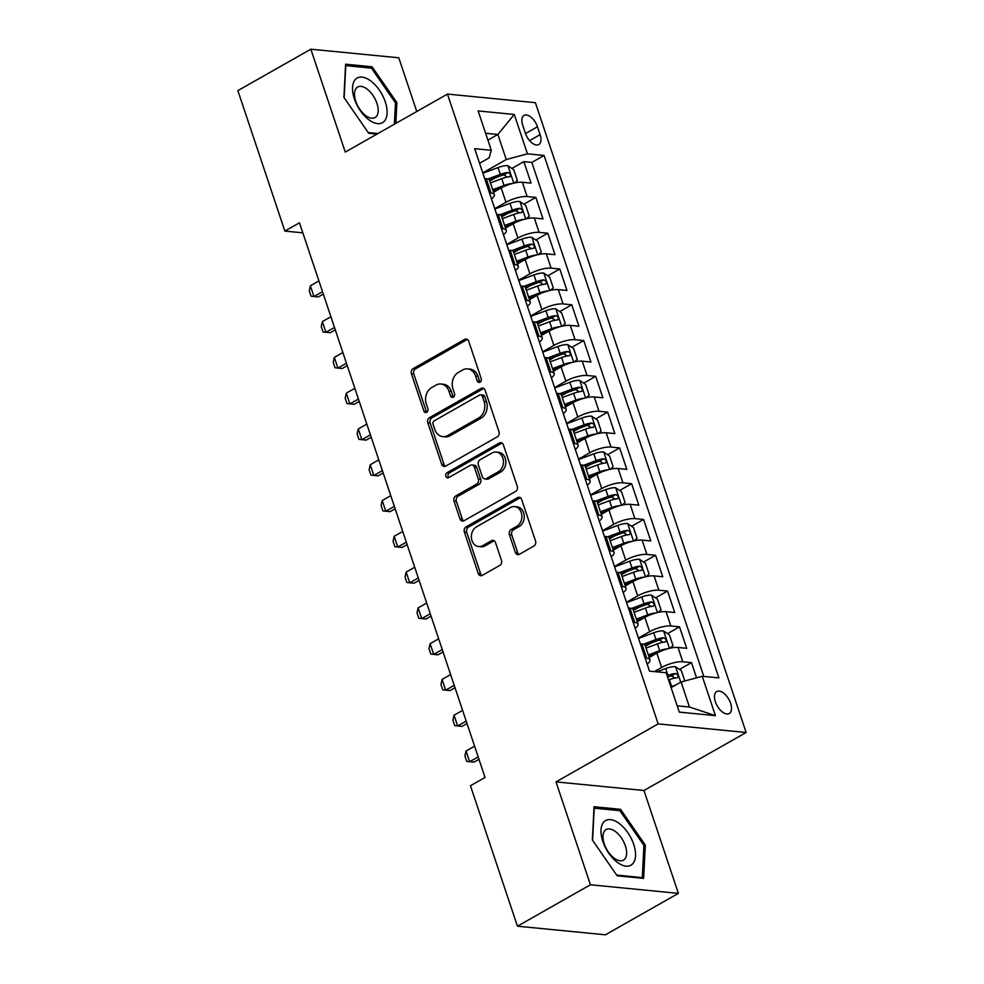 <?xml version="1.0" encoding="UTF-8"?>
<svg xmlns="http://www.w3.org/2000/svg" width="984" height="984" viewBox="0 0 984 984"><rect width="100%" height="100%" fill="white"/><g stroke="black" fill="none" stroke-linecap="round" stroke-linejoin="round"><path stroke-width="1.48" d="M480.02 382.173A2.718 2.165 -84.4 0 0 481.213 378.582L468.716 341.263A3.874 3.087 -84.4 0 0 466.231 339.025A3.874 3.087 -84.4 0 0 464.682 339.369L413.108 368.656A3.874 3.087 -84.4 0 0 411.41 373.797L423.907 411.115A2.718 2.165 -84.4 0 0 427.917 408.84L426.293 404.006A12.411 9.889 -84.4 0 1 431.705 387.561L435.998 385.125A12.411 9.889 -84.4 0 1 440.967 384.006A12.411 9.889 -84.4 0 1 448.938 391.152L450.549 395.986A2.718 2.165 -84.4 0 0 454.559 393.711L452.947 388.877A12.411 9.889 -84.4 0 1 458.347 372.432L462.652 369.996A12.411 9.889 -84.4 0 1 467.621 368.889A12.411 9.889 -84.4 0 1 475.579 376.023L477.191 380.857A2.718 2.165 -84.4 0 0 480.02 382.173M730.608 703.289A12.644 6.667 60.4 0 0 716.758 691.555A12.644 6.667 60.4 0 0 715.393 701.801A12.644 6.667 60.4 0 0 729.242 713.535A12.644 6.667 60.4 0 0 730.608 703.289M515.333 552.418A3.874 3.087 -84.4 0 0 517.818 554.644A3.874 3.087 -84.4 0 0 519.38 554.299L533.845 546.083A3.874 3.087 -84.4 0 0 535.53 540.954L521.668 499.503A3.874 3.087 -84.4 0 0 519.183 497.264A3.874 3.087 -84.4 0 0 517.621 497.609L466.047 526.895A3.874 3.087 -84.4 0 0 464.362 532.024L478.224 573.475A3.874 3.087 -84.4 0 0 480.721 575.714A3.874 3.087 -84.4 0 0 482.271 575.369L499.749 565.443A3.874 3.087 -84.4 0 0 501.434 560.302L495.506 542.565A3.874 3.087 -84.4 0 0 493.009 540.327A3.874 3.087 -84.4 0 0 491.459 540.683L482.8 545.603A10.369 8.266 -84.4 0 1 478.642 546.526A10.369 8.266 -84.4 0 1 471.434 538.039A10.369 8.266 -84.4 0 1 476.502 526.809L510.462 507.535A10.369 8.266 -84.4 0 1 514.62 506.6A10.369 8.266 -84.4 0 1 521.815 515.099A10.369 8.266 -84.4 0 1 516.748 526.329L511.09 529.54A3.874 3.087 -84.4 0 0 509.404 534.681L515.333 552.418L517.707 552.651A3.874 3.087 -84.4 0 0 519.035 554.459M556.009 781.899L590.425 884.776L517.449 926.202L605.406 934.8L678.382 893.374L643.954 790.496L746.13 732.502L658.173 723.892L556.009 781.899L643.954 790.496M416.773 111.5L398.803 57.798L310.846 49.2L345.273 152.077L447.449 94.083L658.173 723.892M310.846 49.2L237.87 90.626L284.868 231.08L302.826 232.839M517.449 926.202L470.45 785.749L485.05 777.458L299.468 222.802L284.868 231.08M497.289 436.847A3.874 3.087 -84.4 0 0 498.986 431.705L485.112 390.267A3.874 3.087 -84.4 0 0 482.627 388.028A3.874 3.087 -84.4 0 0 481.078 388.373L429.504 417.647A3.874 3.087 -84.4 0 0 427.806 422.788L441.681 464.239A3.874 3.087 -84.4 0 0 444.165 466.465A3.874 3.087 -84.4 0 0 445.715 466.121L497.289 436.847M503.39 444.879L517.264 486.33A3.874 3.087 -84.4 0 1 515.567 491.471L463.993 520.745A3.874 3.087 -84.4 0 1 462.443 521.089A3.874 3.087 -84.4 0 1 459.958 518.863L454.018 501.114A3.874 3.087 -84.4 0 1 455.703 495.985L476.625 484.103A3.874 3.087 -84.4 0 0 478.31 478.974L474.374 467.203A3.874 3.087 -84.4 0 0 471.889 464.965A3.874 3.087 -84.4 0 0 470.34 465.321L448.556 477.683A2.718 2.165 -84.4 0 1 446.921 472.763L499.355 442.997A3.874 3.087 -84.4 0 1 500.905 442.652A3.874 3.087 -84.4 0 1 503.39 444.879M696.574 677.816L691.494 662.626L679.501 669.428M654.36 671.605L661.629 667.472A15.805 4.674 -18.5 0 1 682.81 661.777L678.025 647.46L686.697 648.308L679.514 626.833L667.521 633.647M645.418 646.193L650.842 643.118M638.419 638.062L649.649 631.691A15.805 4.674 -18.5 0 1 670.842 625.984L666.045 611.679L674.729 612.528L667.546 591.052L655.553 597.866M633.45 610.412L638.874 607.325M626.451 602.282L637.681 595.898A15.805 4.674 -18.5 0 1 658.862 590.203L654.077 575.886L662.749 576.735L655.565 555.271L643.573 562.073M621.47 574.619L626.894 571.544M614.483 566.489L625.713 560.117A15.805 4.674 -18.5 0 1 646.894 554.423L642.109 540.105L650.781 540.954L643.597 519.478L631.605 526.292M609.502 538.838L614.926 535.763M602.503 530.708L613.733 524.337A15.805 4.674 -18.5 0 1 634.914 518.63L630.129 504.325L638.801 505.173L631.617 483.697L619.625 490.512M597.522 503.058L602.946 499.97M590.535 494.927L601.765 488.544A15.805 4.674 -18.5 0 1 622.946 482.849L618.161 468.532L626.833 469.38L619.649 447.917L607.657 454.719M585.554 467.265L590.978 464.19M578.555 459.134L589.785 452.763A15.805 4.674 -18.5 0 1 610.978 447.068L606.181 432.751L614.865 433.6L607.669 412.124L595.689 418.938M573.574 431.484L578.998 428.409M566.587 423.354L577.817 416.982A15.805 4.674 -18.5 0 1 598.998 411.275L594.213 396.97L602.885 397.819L595.701 376.343L583.709 383.157M561.606 395.703L567.03 392.616M554.607 387.573L565.837 381.189A15.805 4.674 -18.5 0 1 587.03 375.494L582.233 361.177L590.917 362.026L583.733 340.562L571.741 347.364M549.625 359.91L555.062 356.835M542.639 351.78L553.869 345.409A15.805 4.674 -18.5 0 1 575.05 339.714L570.265 325.397L578.936 326.245L571.753 304.769L559.761 311.584M537.658 324.13L543.082 321.055M530.659 315.999L541.889 309.628A15.805 4.674 -18.5 0 1 563.082 303.921L558.285 289.616L566.968 290.464L559.785 268.989L547.793 275.803M525.69 288.349L531.114 285.262M518.691 280.219L529.921 273.835A15.805 4.674 -18.5 0 1 551.101 268.14L546.317 253.823L554.988 254.672L547.805 233.208L535.813 240.01M513.709 252.556L519.134 249.481M506.711 244.426L517.953 238.054A15.805 4.674 -18.5 0 1 539.134 232.359L534.337 218.042L543.02 218.891L535.837 197.415L527.153 196.566A15.805 4.674 161.5 0 0 505.973 202.273L494.743 208.645M501.742 216.775L507.166 213.7M523.845 204.229L535.837 197.415M678.025 647.46A15.805 4.674 161.5 0 0 656.845 653.155L649.194 657.496M666.045 611.679A15.805 4.674 161.5 0 0 644.864 617.374L637.226 621.716M654.077 575.886A15.805 4.674 161.5 0 0 632.896 581.593L625.258 585.923M642.109 540.105A15.805 4.674 161.5 0 0 620.916 545.8L613.278 550.142M630.129 504.325A15.805 4.674 161.5 0 0 608.948 510.019L601.31 514.361M618.161 468.532A15.805 4.674 161.5 0 0 596.968 474.239L589.33 478.568M606.181 432.751A15.805 4.674 161.5 0 0 585 438.446L577.362 442.788M594.213 396.97A15.805 4.674 161.5 0 0 573.02 402.665L565.382 407.007M582.233 361.177A15.805 4.674 161.5 0 0 561.052 366.884L553.414 371.214M570.265 325.397A15.805 4.674 161.5 0 0 549.072 331.091L541.434 335.433M558.285 289.616A15.805 4.674 161.5 0 0 537.104 295.311L529.466 299.653M546.317 253.823A15.805 4.674 161.5 0 0 525.136 259.53L517.498 263.86M534.337 218.042A15.805 4.674 161.5 0 0 513.156 223.737L505.518 228.079M522.738 125.325L525.37 133.209A12.251 6.457 60.4 0 0 538.789 144.574A12.251 6.457 60.4 0 0 540.105 134.648L537.473 126.776A12.251 6.457 60.4 0 0 524.066 115.399A12.251 6.457 60.4 0 0 522.738 125.325M746.13 732.502L535.394 102.68L447.449 94.083M677.201 705.836L689.452 707.029L681.076 681.986L702.256 676.291L718.898 677.914L544.091 155.46L527.449 153.824L506.256 159.531L482.775 172.864M702.256 676.291L715.429 715.651L679.292 712.121L666.131 672.749L649.489 671.125L474.669 148.67L491.311 150.294L478.138 110.934L514.275 114.464L527.449 153.824M703.818 676.439L531.827 162.409L523.857 161.634L531.04 183.11L522.369 182.261A15.805 4.674 161.5 0 0 501.188 187.956L493.55 192.298M491.483 198.903A15.805 4.674 161.5 0 0 494.337 194.66A15.805 4.674 161.5 0 0 491.028 193.036L489.466 192.889M494.337 194.66L489.552 180.343A15.805 4.674 161.5 0 0 486.244 178.731L484.682 178.571M645.123 658.087L646.685 658.247A15.805 4.674 -18.5 0 1 649.994 659.858A15.805 4.674 -18.5 0 1 647.14 664.102M649.994 659.858L645.196 645.541A15.805 4.674 161.5 0 0 641.888 643.93L640.338 643.77M633.155 622.306L634.705 622.454A15.805 4.674 -18.5 0 1 638.013 624.077A15.805 4.674 -18.5 0 1 635.16 628.321M638.013 624.077L633.229 609.76A15.805 4.674 161.5 0 0 629.92 608.149L628.358 607.989M621.175 586.525L622.737 586.673A15.805 4.674 -18.5 0 1 626.045 588.284A15.805 4.674 -18.5 0 1 623.192 592.54M626.045 588.284L621.248 573.967A15.805 4.674 161.5 0 0 617.94 572.356L616.39 572.208M609.207 550.732L610.756 550.892A15.805 4.674 -18.5 0 1 614.065 552.504A15.805 4.674 -18.5 0 1 611.224 556.747M614.065 552.504L609.281 538.187A15.805 4.674 161.5 0 0 605.972 536.575L604.41 536.415M597.226 514.952L598.789 515.099A15.805 4.674 -18.5 0 1 602.097 516.723A15.805 4.674 -18.5 0 1 599.244 520.966M602.097 516.723L597.313 502.406A15.805 4.674 161.5 0 0 594.004 500.794L592.442 500.635M585.259 479.171L586.821 479.319A15.805 4.674 -18.5 0 1 590.117 480.93A15.805 4.674 -18.5 0 1 587.276 485.186M590.117 480.93L585.332 466.613A15.805 4.674 161.5 0 0 582.024 465.002L580.474 464.854M573.278 443.378L574.841 443.538A15.805 4.674 -18.5 0 1 578.149 445.149A15.805 4.674 -18.5 0 1 575.296 449.393M578.149 445.149L573.364 430.832A15.805 4.674 161.5 0 0 570.056 429.221L568.494 429.073M561.311 407.597L562.873 407.745A15.805 4.674 -18.5 0 1 566.181 409.369A15.805 4.674 -18.5 0 1 563.328 413.612M566.181 409.369L561.384 395.051A15.805 4.674 161.5 0 0 558.076 393.44L556.526 393.28M549.343 371.817L550.892 371.964A15.805 4.674 -18.5 0 1 554.201 373.576A15.805 4.674 -18.5 0 1 551.347 377.831M554.201 373.576L549.416 359.258A15.805 4.674 161.5 0 0 546.108 357.647L544.546 357.499M537.362 336.024L538.924 336.184A15.805 4.674 -18.5 0 1 542.233 337.795A15.805 4.674 -18.5 0 1 539.38 342.038M542.233 337.795L537.436 323.478A15.805 4.674 161.5 0 0 534.127 321.866L532.578 321.719M525.394 300.243L526.944 300.391A15.805 4.674 -18.5 0 1 530.253 302.014A15.805 4.674 -18.5 0 1 527.399 306.258M530.253 302.014L525.468 287.697A15.805 4.674 161.5 0 0 522.16 286.086L520.597 285.926M513.414 264.462L514.976 264.61A15.805 4.674 -18.5 0 1 518.285 266.221A15.805 4.674 -18.5 0 1 515.432 270.477M518.285 266.221L513.488 251.904A15.805 4.674 161.5 0 0 510.179 250.293L508.63 250.145M501.446 228.669L502.996 228.829A15.805 4.674 -18.5 0 1 506.305 230.44A15.805 4.674 -18.5 0 1 503.451 234.684M506.305 230.44L501.52 216.123A15.805 4.674 161.5 0 0 498.212 214.512L496.649 214.364M539.134 232.359L547.805 233.208M551.101 268.14L559.785 268.989M563.082 303.921L571.753 304.769M575.05 339.714L583.733 340.562M587.03 375.494L595.701 376.343M598.998 411.275L607.669 412.124M610.978 447.068L619.649 447.917M622.946 482.849L631.617 483.697M634.914 518.63L643.597 519.478M646.894 554.423L655.565 555.271M658.862 590.203L667.546 591.052M670.842 625.984L679.514 626.833M682.81 661.777L691.494 662.626M681.076 681.986L671.113 687.644M506.256 159.531L497.879 134.476L485.616 133.283M487.916 140.134L497.879 134.476L514.275 114.464M479.565 163.295L489.146 157.858L491.311 150.294M590.425 884.776L678.382 893.374M489.761 180.995L495.186 177.907M511.864 168.448L523.857 161.634M531.827 162.409L544.091 155.46M715.429 715.651L689.452 707.029M395.826 123.394L396.884 102.607L372.075 66.777L345.593 64.194L343.908 97.428L368.705 133.258L377.007 134.07M643.634 878.38L645.332 845.145L620.535 809.315L594.041 806.732L592.356 839.967L617.153 875.797L643.634 878.38M369.935 67.994L372.075 66.777M395.445 103.431L396.884 102.607M618.382 810.533L620.535 809.315M643.893 845.957L645.332 845.145M480.167 382.087A2.718 2.165 -84.4 0 1 479.577 381.091L477.953 376.257A12.411 9.889 -84.4 0 0 469.995 369.123L467.621 368.889M440.967 384.006L443.353 384.24A12.411 9.889 -84.4 0 1 451.312 391.386L452.923 396.22A2.718 2.165 -84.4 0 0 453.526 397.216M467.388 339.443A3.874 3.087 -84.4 0 0 467.056 339.603L415.482 368.889A3.874 3.087 -84.4 0 0 413.797 374.018L426.281 411.349A2.718 2.165 -84.4 0 0 426.872 412.345M483.784 388.446A3.874 3.087 -84.4 0 0 483.452 388.606L431.878 417.88A3.874 3.087 -84.4 0 0 430.18 423.022L444.055 464.473A3.874 3.087 -84.4 0 0 445.383 466.293M482.394 396.404A2.718 2.165 -84.4 0 0 479.565 395.076L434.301 420.783A2.718 2.165 -84.4 0 0 433.108 424.375L434.817 429.467A12.411 9.889 -84.4 0 0 442.775 436.613A12.411 9.889 -84.4 0 0 447.745 435.506L478.691 417.942A12.411 9.889 -84.4 0 0 484.103 401.497L482.394 396.404L484.78 396.638A2.718 2.165 -84.4 0 0 483.033 395.076L480.659 394.842M442.775 436.613L445.162 436.847A12.411 9.889 -84.4 0 0 450.118 435.74L447.745 435.506M484.78 396.638L486.477 401.73A12.411 9.889 -84.4 0 1 481.065 418.175L450.118 435.74M471.889 464.965L474.263 465.198A3.874 3.087 -84.4 0 1 476.76 467.437L480.696 479.196A3.874 3.087 -84.4 0 1 478.999 484.337L458.089 496.219A3.874 3.087 -84.4 0 0 456.392 501.348L462.332 519.085A3.874 3.087 -84.4 0 0 463.661 520.905M502.061 443.058A3.874 3.087 -84.4 0 0 501.729 443.231L449.294 472.997A2.718 2.165 -84.4 0 0 448.716 477.597M498.334 471.791A10.369 8.266 -84.4 0 0 503.402 460.561A10.369 8.266 -84.4 0 0 496.194 452.062A10.369 8.266 -84.4 0 0 492.037 452.997L480.081 459.786A3.874 3.087 -84.4 0 0 478.384 464.928L482.332 476.687A3.874 3.087 -84.4 0 0 484.817 478.925A3.874 3.087 -84.4 0 0 486.367 478.581L498.334 471.791L500.708 472.025A10.369 8.266 -84.4 0 0 505.776 460.795A10.369 8.266 -84.4 0 0 498.568 452.296L496.194 452.062M484.817 478.925L487.191 479.159A3.874 3.087 -84.4 0 0 488.74 478.814L486.367 478.581M500.708 472.025L488.74 478.814M514.62 506.6L516.994 506.834A10.369 8.266 -84.4 0 1 524.189 515.333A10.369 8.266 -84.4 0 1 519.121 526.563L513.463 529.773A3.874 3.087 -84.4 0 0 511.778 534.915L517.707 552.651M478.642 546.526L481.016 546.76A10.369 8.266 -84.4 0 0 485.173 545.837L482.8 545.603M494.177 540.745A3.874 3.087 -84.4 0 0 493.833 540.917L485.173 545.837M520.339 497.683A3.874 3.087 -84.4 0 0 520.007 497.842L468.433 527.129A3.874 3.087 -84.4 0 0 466.736 532.258L480.61 573.709A3.874 3.087 -84.4 0 0 481.939 575.529M514.447 182.999L517.35 180.466L513.759 169.728L507.805 165.681A10.467 3.1 161.5 0 0 498.039 167.563L482.898 173.233M512.123 183.565A10.467 3.1 161.5 0 0 504.017 185.459L492.677 189.703M500.192 188.522L493.168 191.154M490.401 182.901L501.742 178.657A10.467 3.1 -18.5 0 1 509.38 176.8C511.2 175.287 510.721 173.848 507.941 172.507A10.467 3.1 161.5 0 0 500.315 174.365L487.843 179.026M489.417 180.072L501.373 175.595A5.338 1.574 -18.5 0 1 503.734 174.894L506.452 176.394M509.38 176.8L509.995 176.628M318.927 280.957L310.366 285.815L313.957 296.541L322.518 291.695M310.366 285.815L309.259 290.821L311.055 296.196L318.238 296.959L323.318 294.081M385.261 101.856A25.682 13.542 60.4 0 0 362.026 77.096A25.682 13.542 60.4 0 0 354.363 98.843A25.682 13.542 60.4 0 0 377.585 123.615A25.682 13.542 60.4 0 0 385.261 101.856M376.933 103.345A17.577 9.274 60.4 0 0 357.672 87.022A17.577 9.274 60.4 0 0 355.777 101.278A17.577 9.274 60.4 0 0 375.027 117.6A17.577 9.274 60.4 0 0 376.933 103.345M344.142 97.785L345.778 65.633L371.448 68.142L395.47 102.865L394.387 124.205M377.979 133.517L368.225 132.557M619.243 823.497A25.682 13.542 60.4 0 0 600.99 829.942A25.682 13.542 60.4 0 0 617.275 862.279A25.682 13.542 60.4 0 0 635.529 855.822A25.682 13.542 60.4 0 0 619.243 823.497M615.48 831.578A17.577 9.274 60.4 0 0 606.119 829.561A17.577 9.274 60.4 0 0 603.819 842.476A17.577 9.274 60.4 0 0 614.127 858.122A17.577 9.274 60.4 0 0 623.475 860.139A17.577 9.274 60.4 0 0 625.787 847.212A17.577 9.274 60.4 0 0 615.48 831.578M641.31 878.159L642.281 877.605L616.673 875.096M592.602 840.311L594.225 808.171L619.895 810.681L643.917 845.391L642.281 877.605M526.428 218.78L529.318 216.246L525.727 205.508L519.773 201.462A10.467 3.1 161.5 0 0 510.007 203.344L494.866 209.014M524.103 219.358A10.467 3.1 161.5 0 0 515.997 221.24L504.657 225.484M512.16 224.303L505.136 226.935M502.381 218.682L513.722 214.438A10.467 3.1 -18.5 0 1 521.348 212.593C523.181 211.068 522.701 209.641 519.909 208.3A10.467 3.1 161.5 0 0 512.283 210.145L499.823 214.807M501.397 215.853L513.341 211.388A5.338 1.574 -18.5 0 1 515.714 210.674L518.42 212.175M521.348 212.593L521.963 212.409M330.895 316.737L322.346 321.596L325.938 332.334L334.486 327.475M322.346 321.596L321.227 326.602L323.023 331.977L330.218 332.752L335.286 329.874M538.396 254.573L541.298 252.027L537.707 241.289L531.754 237.255A10.467 3.1 161.5 0 0 521.987 239.137L506.846 244.795M536.071 255.139A10.467 3.1 161.5 0 0 527.965 257.021L516.625 261.277M524.128 260.096L517.117 262.728M514.349 254.475L525.69 250.219A10.467 3.1 -18.5 0 1 533.316 248.374C535.148 246.849 534.669 245.422 531.889 244.081A10.467 3.1 161.5 0 0 524.263 245.926L511.791 250.6M513.365 251.646L525.308 247.168A5.338 1.574 -18.5 0 1 527.682 246.467L530.401 247.956M533.316 248.374L533.943 248.189M342.875 352.53L334.314 357.377L337.906 368.114L346.466 363.256M334.314 357.377L333.207 362.395L335.003 367.758L342.186 368.533L347.266 365.654M550.363 290.354L553.266 287.82L549.675 277.082L543.721 273.035A10.467 3.1 161.5 0 0 533.955 274.917L518.814 280.588M548.051 290.92A10.467 3.1 161.5 0 0 539.945 292.814L528.605 297.057M536.108 295.877L529.084 298.509M526.329 290.255L537.67 286.012A10.467 3.1 -18.5 0 1 545.296 284.155C547.129 282.642 546.649 281.203 543.857 279.862A10.467 3.1 161.5 0 0 536.231 281.719L523.771 286.381M525.345 287.426L537.289 282.949A5.338 1.574 -18.5 0 1 539.663 282.248L542.368 283.749M545.296 284.155L545.911 283.982M354.843 388.311L346.294 393.169L349.886 403.895L358.434 399.049M346.294 393.169L345.175 398.176L346.971 403.551L354.166 404.313L359.234 401.435M562.344 326.134L565.246 323.601L561.655 312.863L555.702 308.816A10.467 3.1 161.5 0 0 545.923 310.698L530.782 316.368M560.019 326.713A10.467 3.1 161.5 0 0 551.913 328.594L540.573 332.838M548.076 331.657L541.052 334.289M538.297 326.036L549.638 321.793A10.467 3.1 -18.5 0 1 557.264 319.948C559.096 318.422 558.617 316.996 555.837 315.655A10.467 3.1 161.5 0 0 548.199 317.5L535.739 322.162M537.313 323.207L549.256 318.742A5.338 1.574 -18.5 0 1 551.63 318.029L554.336 319.529M557.264 319.948L557.891 319.763M366.823 424.092L358.262 428.95L361.854 439.688L370.414 434.83M358.262 428.95L357.143 433.956L358.939 439.331L366.134 440.106L371.214 437.228M574.312 361.928L577.214 359.381L573.623 348.643L567.67 344.609A10.467 3.1 161.5 0 0 557.903 346.491L542.762 352.149M571.999 362.493A10.467 3.1 161.5 0 0 563.894 364.375L552.541 368.631M560.056 367.45L553.033 370.082M550.265 361.829L561.618 357.573A10.467 3.1 -18.5 0 1 569.244 355.728C571.077 354.203 570.597 352.776 567.805 351.436A10.467 3.1 161.5 0 0 560.179 353.281L547.719 357.955M549.293 359L561.237 354.523A5.338 1.574 -18.5 0 1 563.598 353.822L566.317 355.31M569.244 355.728L569.859 355.544M378.791 459.885L370.242 464.731L373.834 475.469L382.382 470.61M370.242 464.731L369.123 469.749L370.919 475.112L378.102 475.887L383.182 473.009M586.292 397.708L589.195 395.174L585.603 384.437L579.65 380.39A10.467 3.1 161.5 0 0 569.871 382.272L554.73 387.942M583.967 398.274A10.467 3.1 161.5 0 0 575.861 400.168L564.521 404.412M572.024 403.231L565 405.863M562.245 397.61L573.586 393.366A10.467 3.1 -18.5 0 1 581.212 391.509C583.045 389.996 582.565 388.557 579.773 387.216A10.467 3.1 161.5 0 0 572.147 389.074L559.687 393.735M561.261 394.781L573.205 390.304A5.338 1.574 -18.5 0 1 575.578 389.603L578.284 391.103M581.212 391.509L581.827 391.337M390.759 495.665L382.21 500.524L385.802 511.249L394.35 506.403M382.21 500.524L381.091 505.53L382.887 510.905L390.082 511.668L395.162 508.789M598.26 433.489L601.163 430.955L597.571 420.217L591.618 416.171A10.467 3.1 161.5 0 0 581.851 418.052L566.71 423.723M595.947 434.067A10.467 3.1 161.5 0 0 587.842 435.949L576.489 440.192M584.004 439.012L576.981 441.644M574.213 433.391L585.566 429.147A10.467 3.1 -18.5 0 1 593.192 427.302C595.025 425.777 594.545 424.35 591.753 423.009A10.467 3.1 161.5 0 0 584.127 424.854L571.655 429.516M573.241 430.562L585.185 426.097A5.338 1.574 -18.5 0 1 587.546 425.383L590.265 426.884M593.192 427.302L593.807 427.118M402.739 531.446L394.178 536.305L397.77 547.043L406.331 542.184M394.178 536.305L393.071 541.311L394.867 546.686L402.05 547.461L407.13 544.582M610.24 469.282L613.143 466.736L609.539 455.998L603.598 451.963A10.467 3.1 161.5 0 0 593.819 453.845L578.678 459.503M607.915 469.848A10.467 3.1 161.5 0 0 599.809 471.73L588.469 475.985M595.972 474.805L588.949 477.437M586.193 469.183L597.534 464.928A10.467 3.1 -18.5 0 1 605.16 463.083C606.993 461.558 606.513 460.131 603.721 458.79A10.467 3.1 161.5 0 0 596.095 460.635L583.635 465.309M585.209 466.354L597.153 461.877A5.338 1.574 -18.5 0 1 599.527 461.176L602.233 462.664M605.16 463.083L605.775 462.898M414.707 567.239L406.158 572.085L409.75 582.823L418.298 577.965M406.158 572.085L405.039 577.104L406.835 582.466L414.03 583.241L419.098 580.363M622.208 505.063L625.111 502.529L621.519 491.791L615.566 487.744A10.467 3.1 161.5 0 0 605.8 489.626L590.658 495.296M619.883 505.628A10.467 3.1 161.5 0 0 611.777 507.523L600.437 511.766M607.952 510.585L600.929 513.217M598.161 504.964L609.502 500.721A10.467 3.1 -18.5 0 1 617.14 498.863C618.961 497.351 618.493 495.911 615.701 494.571A10.467 3.1 161.5 0 0 608.075 496.428L595.603 501.09M597.19 502.135L609.133 497.658A5.338 1.574 -18.5 0 1 611.495 496.957L614.213 498.457M617.14 498.863L617.755 498.691M426.687 603.02L418.126 607.878L421.718 618.604L430.279 613.758M418.126 607.878L417.019 612.884L418.815 618.26L425.998 619.022L431.078 616.144M634.188 540.843L637.079 538.309L633.487 527.572L627.534 523.525A10.467 3.1 161.5 0 0 617.768 525.407L602.626 531.077M631.863 541.421A10.467 3.1 161.5 0 0 623.758 543.303L612.417 547.547M619.92 546.366L612.897 548.998M610.141 540.745L621.482 536.501A10.467 3.1 -18.5 0 1 629.108 534.656C630.941 533.131 630.461 531.704 627.669 530.364A10.467 3.1 161.5 0 0 620.043 532.209L607.583 536.87M609.158 537.916L621.101 533.451A5.338 1.574 -18.5 0 1 623.475 532.738L626.181 534.238M629.108 534.656L629.723 534.472M438.655 638.801L430.106 643.659L433.698 654.397L442.247 649.538M430.106 643.659L428.987 648.665L430.783 654.04L437.978 654.815L443.046 651.925M646.156 576.636L649.059 574.09L645.467 563.352L639.514 559.318A10.467 3.1 161.5 0 0 629.748 561.2L614.606 566.858M643.831 577.202A10.467 3.1 161.5 0 0 635.726 579.084L624.385 583.34M631.888 582.159L624.877 584.791M622.109 576.538L633.45 572.282A10.467 3.1 -18.5 0 1 641.076 570.437C642.909 568.912 642.429 567.485 639.649 566.144A10.467 3.1 161.5 0 0 632.023 567.989L619.551 572.663M621.125 573.709L633.069 569.232A5.338 1.574 -18.5 0 1 635.443 568.531L638.161 570.019M641.076 570.437L641.703 570.253M450.635 674.594L442.074 679.44L445.666 690.178L454.227 685.319M442.074 679.44L440.967 684.458L442.763 689.821L449.946 690.596L455.026 687.718M658.124 612.417L661.027 609.883L657.435 599.145L651.482 595.099A10.467 3.1 161.5 0 0 641.716 596.981L626.574 602.651M655.811 612.983A10.467 3.1 161.5 0 0 647.706 614.877L636.365 619.12M643.868 617.94L636.845 620.572M634.09 612.319L645.43 608.075A10.467 3.1 -18.5 0 1 653.056 606.218C654.889 604.705 654.409 603.266 651.617 601.925A10.467 3.1 161.5 0 0 643.991 603.782L631.531 608.444M633.106 609.49L645.049 605.012A5.338 1.574 -18.5 0 1 647.423 604.311L650.129 605.812M653.056 606.218L653.671 606.046M462.603 710.374L454.054 715.233L457.646 725.958L466.195 721.112M454.054 715.233L452.935 720.239L454.731 725.614L461.927 726.376L466.994 723.498M670.104 648.198L673.007 645.664L669.415 634.926L663.462 630.879A10.467 3.1 161.5 0 0 653.696 632.761L638.542 638.431M667.779 648.776A10.467 3.1 161.5 0 0 659.674 650.658L648.333 654.901M655.836 653.72L648.813 656.353M646.058 648.099L657.398 643.856A10.467 3.1 -18.5 0 1 665.024 642.011C666.857 640.486 666.377 639.059 663.597 637.718A10.467 3.1 161.5 0 0 655.959 639.563L643.499 644.225M645.074 645.27L657.017 640.805A5.338 1.574 -18.5 0 1 659.391 640.092L662.109 641.593M665.024 642.011L665.651 641.826M474.583 746.155L466.022 751.013L469.614 761.751L478.175 756.893M466.022 751.013L464.915 756.019L466.711 761.395L473.894 762.169L478.974 759.279M684.815 680.977L681.383 670.707L675.43 666.672A10.467 3.1 161.5 0 0 665.664 668.554L656.857 671.851M675.184 685.331A10.467 3.1 161.5 0 0 671.654 686.438L670.805 686.758M668.542 679.956L669.378 679.636A10.467 3.1 -18.5 0 1 677.004 677.791C678.837 676.266 678.357 674.839 675.565 673.499A10.467 3.1 161.5 0 0 667.939 675.344L667.103 675.664M667.582 677.115L668.997 676.586A5.338 1.574 -18.5 0 1 671.359 675.885L674.077 677.373M677.004 677.791L677.619 677.607M661.629 667.472L656.845 653.155M649.649 631.691L644.864 617.374M637.681 595.898L632.896 581.593M625.713 560.117L620.916 545.8M613.733 524.337L608.948 510.019M601.765 488.544L596.968 474.239M589.785 452.763L585 438.446M577.817 416.982L573.02 402.665M565.837 381.189L561.052 366.884M553.869 345.409L549.072 331.091M541.889 309.628L537.104 295.311M529.921 273.835L525.136 259.53M517.953 238.054L513.156 223.737M505.973 202.273L501.188 187.956M491.028 193.036L486.244 178.731M646.685 658.247L641.888 643.93M634.705 622.454L629.92 608.149M622.737 586.673L617.94 572.356M610.756 550.892L605.972 536.575M598.789 515.099L594.004 500.794M586.821 479.319L582.024 465.002M574.841 443.538L570.056 429.221M562.873 407.745L558.076 393.44M550.892 371.964L546.108 357.647M538.924 336.184L534.127 321.866M526.944 300.391L522.16 286.086M514.976 264.61L510.179 250.293M502.996 228.829L498.212 214.512M527.153 196.566L522.369 182.261M525.505 133.566L537.473 126.776M529.589 140.626L540.105 134.648M477.953 376.257L475.579 376.023M452.923 396.22L450.549 395.986M451.312 391.386L448.938 391.152M426.281 411.349L423.907 411.115M413.797 374.018L411.41 373.797M415.482 368.889L413.108 368.656M467.056 339.603L464.682 339.369M479.577 381.091L477.191 380.857M444.055 464.473L441.681 464.239M430.18 423.022L427.806 422.788M431.878 417.88L429.504 417.647M483.452 388.606L481.078 388.373M481.065 418.175L478.691 417.942M486.477 401.73L484.103 401.497M462.332 519.085L459.958 518.863M456.392 501.348L454.018 501.114M458.089 496.219L455.703 495.985M478.999 484.337L476.625 484.103M480.696 479.196L478.31 478.974M476.76 467.437L474.374 467.203M449.294 472.997L446.921 472.763M501.729 443.231L499.355 442.997M511.778 534.915L509.404 534.681M513.463 529.773L511.09 529.54M519.121 526.563L516.748 526.329M493.833 540.917L491.459 540.683M480.61 573.709L478.224 573.475M466.736 532.258L464.362 532.024M468.433 527.129L466.047 526.895M520.007 497.842L517.621 497.609M513.771 183.159L507.953 165.779M500.315 174.365L498.039 167.563M504.017 185.459L501.742 178.657M503.734 174.894L507.941 172.507M525.739 218.94L519.933 201.572M512.283 210.145L510.007 203.344M515.997 221.24L513.722 214.438M515.714 210.674L519.909 208.3M537.719 254.721L531.901 237.353M524.263 245.926L521.987 239.137M527.965 257.021L525.69 250.219M527.682 246.467L531.889 244.081M549.687 290.514L543.869 273.134M536.231 281.719L533.955 274.917M539.945 292.814L537.67 286.012M539.663 282.248L543.857 279.862M561.655 326.294L555.849 308.927M548.199 317.5L545.923 310.698M551.913 328.594L549.638 321.793M551.63 318.029L555.837 315.655M573.635 362.075L567.817 344.707M560.179 353.281L557.903 346.491M563.894 364.375L561.618 357.573M563.598 353.822L567.805 351.436M585.603 397.868L579.797 380.488M572.147 389.074L569.871 382.272M575.861 400.168L573.586 393.366M575.578 389.603L579.773 387.216M597.583 433.649L591.765 416.281M584.127 424.854L581.851 418.052M587.842 435.949L585.566 429.147M587.546 425.383L591.753 423.009M609.551 469.429L603.745 452.062M596.095 460.635L593.819 453.845M599.809 471.73L597.534 464.928M599.527 461.176L603.721 458.79M621.531 505.222L615.713 487.843M608.075 496.428L605.8 489.626M611.777 507.523L609.502 500.721M611.495 496.957L615.701 494.571M633.499 541.003L627.694 523.636M620.043 532.209L617.768 525.407M623.758 543.303L621.482 536.501M623.475 532.738L627.669 530.364M645.479 576.784L639.661 559.416M632.023 567.989L629.748 561.2M635.726 579.084L633.45 572.282M635.443 568.531L639.649 566.144M657.447 612.577L651.642 595.197M643.991 603.782L641.716 596.981M647.706 614.877L645.43 608.075M647.423 604.311L651.617 601.925M669.428 648.358L663.61 630.99M655.959 639.563L653.696 632.761M659.674 650.658L657.398 643.856M659.391 640.092L663.597 637.718M680.731 682.17L675.577 666.771M667.939 675.344L665.664 668.554M671.654 686.438L669.378 679.636M671.359 675.885L675.565 673.499"/></g></svg>
